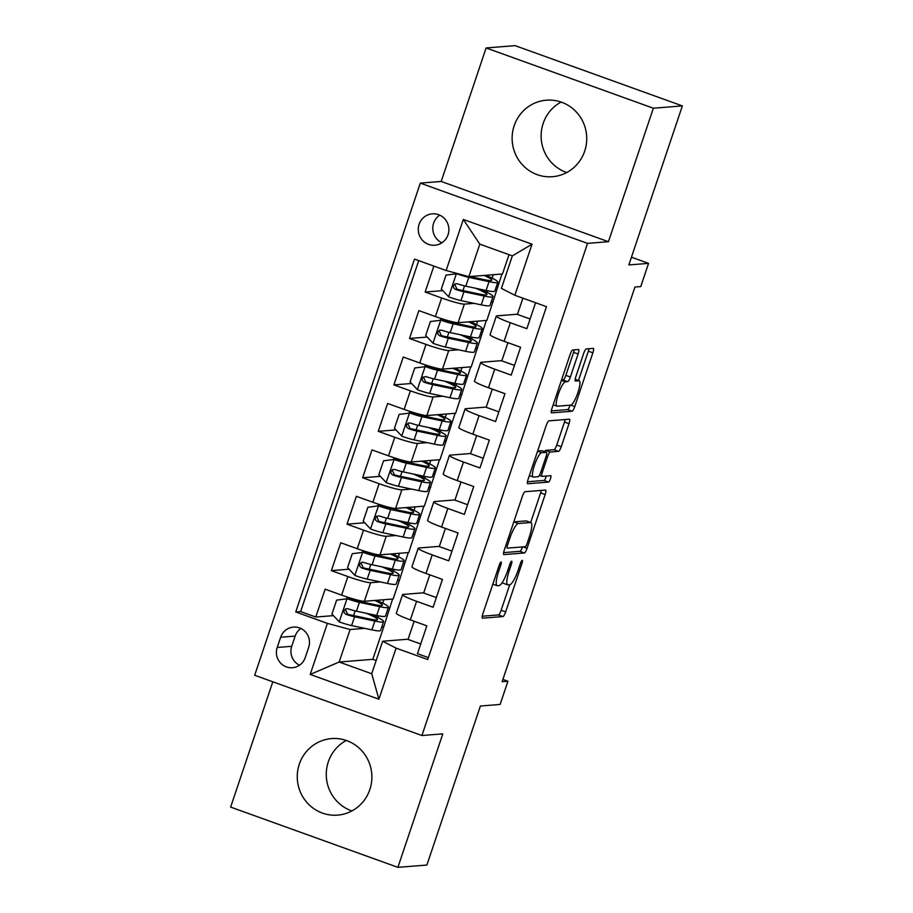 <?xml version="1.0" encoding="UTF-8"?>
<svg xmlns="http://www.w3.org/2000/svg" width="913" height="913" viewBox="0 0 913 913"><rect width="100%" height="100%" fill="white"/><g stroke="black" fill="none" stroke-linecap="round" stroke-linejoin="round"><path stroke-width="1.37" d="M501.054 562.043A3.378 0.73 109.8 0 0 499.183 565.295L482.886 613.719A4.827 1.05 109.8 0 0 482.384 618.169A4.827 1.05 109.8 0 0 482.486 618.181L502.983 616.549A4.827 1.05 109.8 0 0 505.654 611.904L521.951 563.481A3.378 0.73 109.8 0 0 522.304 560.365A3.378 0.73 109.8 0 0 522.236 560.354A3.378 0.73 109.8 0 0 520.364 563.606L518.253 569.872A15.453 3.344 109.8 0 1 509.705 584.742L507.993 584.879A15.453 3.344 109.8 0 1 507.662 584.845A15.453 3.344 109.8 0 1 509.26 570.591L511.36 564.325A3.378 0.73 109.8 0 0 511.714 561.198A3.378 0.73 109.8 0 0 511.645 561.198A3.378 0.73 109.8 0 0 509.774 564.451L507.662 570.716A15.453 3.344 109.8 0 1 499.114 585.587L497.402 585.724A15.453 3.344 109.8 0 1 497.071 585.678A15.453 3.344 109.8 0 1 498.669 571.435L500.781 565.17A3.378 0.73 109.8 0 0 501.123 562.043A3.378 0.73 109.8 0 0 501.054 562.043M514.167 125.743A38.38 37.296 -94.6 0 0 552.468 176.711A38.38 37.296 -94.6 0 0 584.685 151.159A38.38 37.296 -94.6 0 0 546.373 100.19A38.38 37.296 -94.6 0 0 514.167 125.743M566.733 172.534A38.38 37.296 85.4 0 1 543.167 123.438A38.38 37.296 85.4 0 1 561.118 102.062M299.316 764.158A38.38 37.296 -94.6 0 0 337.627 815.126A38.38 37.296 -94.6 0 0 369.833 789.562A38.38 37.296 -94.6 0 0 331.522 738.594A38.38 37.296 -94.6 0 0 299.316 764.158M351.882 810.938A38.38 37.296 85.4 0 1 328.315 761.841A38.38 37.296 85.4 0 1 346.267 740.466M419.113 224.324A15.749 15.304 -94.6 0 0 434.828 245.232A15.749 15.304 -94.6 0 0 448.043 234.755A15.749 15.304 -94.6 0 0 432.328 213.836A15.749 15.304 -94.6 0 0 419.113 224.324M439.724 215.148A15.749 15.304 -94.6 0 0 441.926 242.767M578.1 353.982A4.827 1.05 109.8 0 0 578.602 349.531A4.827 1.05 109.8 0 0 578.5 349.519L572.748 349.976A4.827 1.05 109.8 0 0 570.077 354.632L551.977 408.408A4.827 1.05 109.8 0 0 551.486 412.859A4.827 1.05 109.8 0 0 551.589 412.87L572.086 411.238A4.827 1.05 109.8 0 0 574.756 406.593L592.857 352.817A4.827 1.05 109.8 0 0 593.347 348.355A4.827 1.05 109.8 0 0 593.245 348.344L586.306 348.903A4.827 1.05 109.8 0 0 583.624 353.548L575.886 376.567A4.827 1.05 109.8 0 0 575.384 381.018A4.827 1.05 109.8 0 0 575.487 381.029L578.933 380.755A12.919 2.796 109.8 0 1 579.207 380.789A12.919 2.796 109.8 0 1 577.667 393.298A12.919 2.796 109.8 0 1 570.728 405.132L557.238 406.217A12.919 2.796 109.8 0 1 556.953 406.171A12.919 2.796 109.8 0 1 558.494 393.663A12.919 2.796 109.8 0 1 565.444 381.828L567.692 381.645A4.827 1.05 109.8 0 0 570.363 377.001L578.1 353.982L573.581 352.361A4.827 1.05 109.8 0 0 574.243 349.862M272.804 681.794L230.635 807.092L397.885 867.35L426.885 865.045L480.398 706.023L500.119 704.448L507.936 681.235L502.139 681.691L634.946 287.036L640.755 286.579L648.561 263.366L631.442 257.192M653.354 108.225L486.115 47.955L441.196 181.447L608.435 241.705L653.354 108.225L682.365 105.908L628.84 264.93L648.561 263.366M608.435 241.705L587.55 243.372L421.92 735.524L254.681 675.266L420.311 183.114L587.55 243.372M397.885 867.35L442.805 733.869L421.92 735.524M525.055 491.708A4.827 1.05 109.8 0 0 522.373 496.364L504.284 550.14A4.827 1.05 109.8 0 0 503.782 554.59A4.827 1.05 109.8 0 0 503.885 554.602L524.382 552.97A4.827 1.05 109.8 0 0 527.052 548.325L545.152 494.549A4.827 1.05 109.8 0 0 545.654 490.098A4.827 1.05 109.8 0 0 545.552 490.076L525.055 491.708M528.125 479.268L546.225 425.492A4.827 1.05 109.8 0 1 548.896 420.847L569.392 419.215A4.827 1.05 109.8 0 1 569.507 419.227A4.827 1.05 109.8 0 1 569.004 423.678L561.255 446.697A4.827 1.05 109.8 0 1 558.585 451.342L550.277 452.003A4.827 1.05 109.8 0 0 547.595 456.648L542.459 471.918A4.827 1.05 109.8 0 0 541.968 476.369A4.827 1.05 109.8 0 0 542.071 476.392L550.722 475.696A3.378 0.73 109.8 0 1 550.79 475.707A3.378 0.73 109.8 0 1 550.391 478.983A3.378 0.73 109.8 0 1 548.576 482.075L527.737 483.742A4.827 1.05 109.8 0 1 527.634 483.73A4.827 1.05 109.8 0 1 528.125 479.268M486.115 47.955L515.115 45.65L682.365 105.908M433.869 266.082L425.138 292.034L442.828 290.619M474.075 303.344L464.363 304.12A19.687 1.872 -161.4 0 1 441.641 297.98L435.387 316.549L418.884 310.603L409.515 338.461L427.204 337.057M458.452 349.782L448.728 350.558A19.687 1.872 -161.4 0 1 426.017 344.406L419.763 362.975L403.261 357.029L393.891 384.887L411.58 383.483M442.828 396.208L433.104 396.984A19.687 1.872 -161.4 0 1 410.382 390.832L404.139 409.412L387.637 403.466L378.267 431.324L395.957 429.909M427.204 442.634L417.481 443.41A19.687 1.872 -161.4 0 1 394.758 437.27L388.516 455.838L372.013 449.892L362.644 477.75L380.333 476.346M411.569 489.071L401.857 489.836A19.687 1.872 -161.4 0 1 379.135 483.696L372.892 502.264L356.39 496.318L347.008 524.176L364.709 522.772M395.945 535.497L386.233 536.273A19.687 1.872 -161.4 0 1 363.511 530.122L357.257 548.702L340.766 542.756L331.385 570.614L347.887 576.56A19.687 1.872 18.6 0 0 370.61 582.699L380.322 581.923M349.074 569.198L331.385 570.614M428.38 657.622L417.469 653.685L426.839 625.827L410.336 619.881A19.687 1.872 18.6 0 1 396.322 613.239L402.576 594.66A19.687 1.872 18.6 0 0 416.59 601.313L433.093 607.259L442.463 579.401L425.972 573.455A19.687 1.872 18.6 0 1 411.946 566.802L418.2 548.234A19.687 1.872 -161.4 0 1 418.782 547.994L439.37 546.362M418.2 548.234A19.687 1.872 -161.4 0 0 432.214 554.887L448.717 560.833L458.086 532.975L441.595 527.029A19.687 1.872 18.6 0 1 427.581 520.376L433.823 501.808A19.687 1.872 -161.4 0 1 434.405 501.568L454.994 499.925M433.823 501.808A19.687 1.872 -161.4 0 0 447.838 508.45L464.34 514.396L473.71 486.538L457.219 480.592A19.687 1.872 18.6 0 1 443.204 473.95L449.447 455.37A19.687 1.872 -161.4 0 1 450.029 455.142L470.617 453.499M449.447 455.37A19.687 1.872 -161.4 0 0 463.462 462.024L479.964 467.97L489.345 440.112L472.843 434.166A19.687 1.872 18.6 0 1 458.828 427.512L465.071 408.944A19.687 1.872 -161.4 0 1 465.653 408.704L486.241 407.072M465.071 408.944A19.687 1.872 -161.4 0 0 479.097 415.598L495.588 421.544L504.969 393.686L488.466 387.74A19.687 1.872 18.6 0 1 474.452 381.086L480.706 362.518A19.687 1.872 -161.4 0 1 481.277 362.278L501.865 360.635M480.706 362.518A19.687 1.872 -161.4 0 0 494.72 369.16L511.212 375.106L520.593 347.248L504.09 341.302A19.687 1.872 18.6 0 1 490.076 334.66L496.33 316.081A19.687 1.872 -161.4 0 1 496.9 315.852L517.488 314.209M435.387 316.549A19.687 1.872 18.6 0 0 458.109 322.7L486.88 320.406L501.979 274.014M491.171 301.986L493.134 301.826M419.763 362.975A19.687 1.872 18.6 0 0 442.485 369.126L471.256 366.832L486.355 320.44M475.536 348.412L477.499 348.264M404.139 409.412A19.687 1.872 18.6 0 0 426.862 415.552L455.633 413.258L470.731 366.878M459.912 394.85L461.875 394.69M388.516 455.838A19.687 1.872 18.6 0 0 411.238 461.989L439.998 459.696L455.108 413.304M444.289 441.276L446.252 441.116M372.892 502.264A19.687 1.872 18.6 0 0 395.603 508.415L424.374 506.122L439.484 459.73M428.665 487.702L430.628 487.553M357.257 548.702A19.687 1.872 18.6 0 0 379.979 554.842L408.75 552.548L423.86 506.167M413.041 534.139L415.004 533.979M305.239 657.565L308.674 647.351A15.259 14.825 -94.6 0 0 293.45 627.094A15.259 14.825 -94.6 0 0 280.656 637.251L277.21 647.465A15.259 14.825 -94.6 0 0 292.434 667.723A15.259 14.825 -94.6 0 0 305.239 657.565M446.137 270.51L463.325 219.44L532.039 244.193L514.841 295.264L501.408 288.382L512.341 255.88L479.804 244.148L468.86 276.65L446.137 270.51L414.502 259.109L295.744 611.972L327.39 623.374L350.113 629.514L364.698 628.361M514.841 295.264L546.488 306.665L427.729 659.528L396.094 648.127L378.906 699.198L310.203 674.445L327.39 623.374M397.417 580.565L399.38 580.406L393.126 598.985L364.355 601.268A19.687 1.872 18.6 0 1 341.633 595.128L325.142 589.182L315.761 617.04L300.617 611.584L295.744 611.972M423.746 592.788L403.147 594.431A19.687 1.872 18.6 0 0 402.576 594.66M496.33 316.081A19.687 1.872 -161.4 0 0 510.344 322.734L526.847 328.68L535.577 302.728M363.511 530.122L347.008 524.176M379.135 483.696L362.644 477.75M394.758 437.27L378.267 431.324M410.382 390.832L393.891 384.887M426.017 344.406L409.515 338.461M441.641 297.98L425.138 292.034M418.725 260.627L300.617 611.584M468.86 276.65L502.504 273.968L508.998 254.67M381.794 626.991L383.757 626.843L372.812 659.334L339.168 662.016L371.717 673.748L382.65 641.246L396.094 648.127M350.113 629.514L339.168 662.016L310.203 674.445M408.111 639.214L382.65 641.246M441.196 181.447L420.311 183.114M507.936 681.235L502.903 679.42M372.812 659.334L376.156 660.544M399.38 580.406L408.237 552.593M383.757 626.843L392.601 599.019M377.902 617.542L378.484 615.841M382.752 603.151L383.905 599.715M383.3 626.672L381.862 626.786M333.45 615.636L315.761 617.04M420.733 643.996L408.043 639.42L414.16 621.262M393.537 571.104L394.108 569.404M398.376 556.713L399.529 553.289M398.924 580.246L397.486 580.36M436.357 597.559L423.678 592.994L429.783 574.836M451.981 551.132L439.301 546.567L445.407 528.399M414.548 533.82L413.11 533.934M409.161 524.678L409.732 522.978M414 510.287L415.153 506.852M467.604 504.706L454.925 500.13L461.031 481.973M430.171 487.382L428.733 487.496M424.785 478.252L425.355 476.552M429.624 463.861L430.776 460.426M483.228 458.269L470.549 453.704L476.666 435.547M445.806 440.956L444.357 441.07M440.408 431.815L440.979 430.114M445.247 417.424L446.411 414M498.852 411.843L486.173 407.278L492.29 389.109M461.43 394.53L459.981 394.644M456.032 385.389L456.603 383.688M460.882 370.998L462.035 367.562M514.476 365.417L501.796 360.84L507.913 342.683M477.054 348.093L475.605 348.207M471.656 338.963L472.226 337.262M476.506 324.572L477.659 321.136M530.111 318.979L517.42 314.414L522.898 298.163M492.678 301.667L491.24 301.781M487.28 292.525L487.862 290.825M492.13 278.134L493.282 274.71M371.717 673.748L378.906 699.198M463.325 219.44L479.804 244.148M532.039 244.193L512.341 255.88M300.856 628.475A15.259 14.825 -94.6 0 0 295.15 636.099L291.715 646.313A15.259 14.825 -94.6 0 0 299.532 665.189M502.447 582.232A15.453 3.344 109.8 0 0 503.143 583.213L507.662 584.845M482.224 616.218L498.464 614.917A4.827 1.05 109.8 0 0 501.134 610.272L509.728 584.742M530.681 522.476L540.633 492.917A4.827 1.05 109.8 0 0 541.295 490.418M503.622 552.639L519.862 551.338A4.827 1.05 109.8 0 0 522.464 546.921M507.56 545.004A3.378 0.73 109.8 0 0 507.217 548.12A3.378 0.73 109.8 0 0 507.286 548.12L525.272 546.693A3.378 0.73 109.8 0 0 527.143 543.44L529.369 536.833A15.453 3.344 109.8 0 0 530.967 522.578A15.453 3.344 109.8 0 0 530.636 522.533L518.333 523.514A15.453 3.344 109.8 0 0 509.785 538.385L507.56 545.004L506.179 544.502M530.967 522.578L526.447 520.946A15.453 3.344 109.8 0 0 526.116 520.912L530.636 522.533M518.333 523.514L513.814 521.882A15.453 3.344 109.8 0 0 513.791 521.894L526.116 520.912M544.582 451.638A4.827 1.05 109.8 0 1 545.757 450.371L554.065 449.71A4.827 1.05 109.8 0 0 556.736 445.065L564.485 422.046A4.827 1.05 109.8 0 0 565.136 419.546M527.474 481.767L544.057 480.443A3.378 0.73 109.8 0 0 546.259 476.05M541.649 452.688A12.919 2.796 109.8 0 0 534.698 464.534A12.919 2.796 109.8 0 0 533.158 477.043A12.919 2.796 109.8 0 0 533.443 477.077L538.191 476.7A4.827 1.05 109.8 0 0 540.873 472.044L546.008 456.785A4.827 1.05 109.8 0 0 546.499 452.323A4.827 1.05 109.8 0 0 546.396 452.312L541.649 452.688L537.574 451.227M542.071 450.748A4.827 1.05 109.8 0 0 541.98 450.702A4.827 1.05 109.8 0 0 541.877 450.68L546.396 452.312M537.631 451.022L541.877 450.68M561.484 380.15L563.173 380.025A4.827 1.05 109.8 0 0 565.843 375.369L573.581 352.361M578.454 380.516L588.337 351.185A4.827 1.05 109.8 0 0 588.988 348.686M551.326 410.907L567.566 409.606A4.827 1.05 109.8 0 0 570.157 405.178M374.786 600.446A31.247 2.979 18.6 0 1 382.387 605.171A31.247 2.979 18.6 0 1 375.106 604.714L354.837 600.423A6.642 0.628 18.6 0 1 348.755 598.608L336.635 600.115L331.955 614.05L339.431 621.947A13.044 1.244 18.6 0 0 351.596 625.588L371.865 629.867A37.65 3.584 18.6 0 0 380.63 630.427L383.597 621.605A37.65 3.584 18.6 0 0 370.37 614.141M347.248 598.734A13.044 1.244 18.6 0 0 359.414 602.375L379.671 606.654A37.65 3.584 18.6 0 0 388.447 607.213A37.65 3.584 18.6 0 0 376.533 600.298M347.271 597.068L346.803 598.449A15.498 1.472 18.6 0 0 346.94 598.768M388.447 607.213L385.48 616.035A37.65 3.584 -161.4 0 1 376.704 615.476L356.447 611.196A13.044 1.244 -161.4 0 1 347.807 608.766L345.81 608.766L343.939 610.877L344.167 612.817L345.936 614.335A13.044 1.244 18.6 0 0 354.564 616.766L374.832 621.045A37.65 3.584 18.6 0 0 383.597 621.605M366.375 613.296A31.247 2.979 -161.4 0 1 377.537 619.573A31.247 2.979 -161.4 0 1 370.256 619.105L349.999 614.814A6.642 0.628 -161.4 0 1 347.602 614.198L345.696 610.089M390.41 554.008A31.247 2.979 18.6 0 1 398.011 558.745A31.247 2.979 18.6 0 1 390.73 558.277L370.461 553.997A6.642 0.628 18.6 0 1 364.378 552.182L352.27 553.689L347.579 567.612L355.054 575.521A13.044 1.244 18.6 0 0 367.22 579.15L387.489 583.441A37.65 3.584 18.6 0 0 396.253 584L399.232 575.179A37.65 3.584 18.6 0 0 385.994 567.703M362.872 552.297A13.044 1.244 18.6 0 0 375.038 555.937L395.295 560.228A37.65 3.584 18.6 0 0 404.071 560.787A37.65 3.584 18.6 0 0 392.156 553.871M362.895 550.63L362.427 552.023A15.498 1.472 18.6 0 0 362.564 552.342M404.071 560.787L401.104 569.609A37.65 3.584 -161.4 0 1 392.328 569.05L372.07 564.759A13.044 1.244 -161.4 0 1 363.431 562.328L361.434 562.34L359.562 564.451L359.79 566.38L361.559 567.909A13.044 1.244 18.6 0 0 370.199 570.328L390.456 574.619A37.65 3.584 18.6 0 0 399.232 575.179M382.011 566.87A31.247 2.979 -161.4 0 1 393.161 573.136A31.247 2.979 -161.4 0 1 385.879 572.679L365.622 568.388A6.642 0.628 -161.4 0 1 363.226 567.772L361.32 563.663M378.518 504.204L378.05 505.597A15.498 1.472 18.6 0 0 378.187 505.905L367.893 507.251L363.203 521.186L370.678 529.084A13.044 1.244 18.6 0 0 382.855 532.724L403.112 537.015A37.65 3.584 18.6 0 0 411.889 537.574L414.856 528.753A37.65 3.584 18.6 0 0 401.617 521.277M410.918 513.802L407.951 522.624A37.65 3.584 -161.4 0 0 416.727 523.183L419.695 514.361A37.65 3.584 18.6 0 1 410.918 513.802L390.661 509.511A13.044 1.244 18.6 0 1 378.496 505.87L380.002 505.745A6.642 0.628 18.6 0 0 386.085 507.56L406.353 511.851A31.247 2.979 18.6 0 0 413.635 512.319A31.247 2.979 18.6 0 0 406.034 507.582M419.695 514.361A37.65 3.584 18.6 0 0 407.78 507.445M407.951 522.624L387.694 518.333A13.044 1.244 -161.4 0 1 379.055 515.902L376.202 516.381L375.186 518.025L375.414 519.954L377.183 521.471A13.044 1.244 18.6 0 0 385.822 523.902L406.08 528.193A37.65 3.584 18.6 0 0 414.856 528.753M397.634 520.433A31.247 2.979 -161.4 0 1 408.784 526.71A31.247 2.979 -161.4 0 1 401.503 526.242L381.246 521.962A6.642 0.628 -161.4 0 1 378.849 521.346L376.943 517.226M378.496 505.87L370.495 528.889M394.142 457.778L393.674 459.159A15.498 1.472 18.6 0 0 393.823 459.479L383.517 460.825L378.827 474.76L386.302 482.657A13.044 1.244 18.6 0 0 398.479 486.298L418.736 490.578A37.65 3.584 18.6 0 0 427.512 491.137L430.48 482.315A37.65 3.584 18.6 0 0 417.241 474.851M426.554 467.365L423.575 476.187A37.65 3.584 -161.4 0 0 432.351 476.746L435.318 467.924A37.65 3.584 18.6 0 1 426.554 467.365L406.285 463.085A13.044 1.244 18.6 0 1 394.119 459.444L395.626 459.319A6.642 0.628 18.6 0 0 401.72 461.133L421.977 465.425A31.247 2.979 18.6 0 0 429.258 465.881A31.247 2.979 18.6 0 0 421.658 461.156M435.318 467.924A37.65 3.584 18.6 0 0 423.404 461.019M423.575 476.187L403.318 471.907A13.044 1.244 -161.4 0 1 394.678 469.476L392.681 469.476L390.821 471.587L391.038 473.527L392.807 475.045A13.044 1.244 18.6 0 0 401.446 477.476L421.703 481.767A37.65 3.584 18.6 0 0 430.48 482.315M413.258 474.007A31.247 2.979 -161.4 0 1 424.419 480.284A31.247 2.979 -161.4 0 1 417.127 479.816L396.87 475.525A6.642 0.628 -161.4 0 1 394.473 474.908L392.567 470.8M394.119 459.444L386.119 482.463M437.281 414.719A31.247 2.979 18.6 0 1 444.882 419.455A31.247 2.979 18.6 0 1 437.601 418.999L417.344 414.707A6.642 0.628 18.6 0 1 411.249 412.893L399.141 414.399L394.45 428.323L401.937 436.231A13.044 1.244 18.6 0 0 414.103 439.861L434.36 444.152A37.65 3.584 18.6 0 0 443.136 444.711L446.103 435.889A37.65 3.584 18.6 0 0 432.876 428.425M409.743 413.007A13.044 1.244 18.6 0 0 421.909 416.648L442.177 420.939A37.65 3.584 18.6 0 0 450.942 421.498A37.65 3.584 18.6 0 0 439.027 414.582M409.766 411.341L409.298 412.733A15.498 1.472 18.6 0 0 409.446 413.053M450.942 421.498L447.975 430.32A37.65 3.584 -161.4 0 1 439.21 429.761L418.941 425.469A13.044 1.244 -161.4 0 1 410.314 423.039L408.305 423.05L406.445 425.161L406.662 427.09L408.431 428.619A13.044 1.244 18.6 0 0 417.07 431.05L437.327 435.33A37.65 3.584 18.6 0 0 446.103 435.889M428.882 427.581A31.247 2.979 -161.4 0 1 440.043 433.846A31.247 2.979 -161.4 0 1 432.762 433.39L412.493 429.099A6.642 0.628 -161.4 0 1 410.108 428.482L408.191 424.374M452.905 368.293A31.247 2.979 18.6 0 1 460.506 373.029A31.247 2.979 18.6 0 1 453.225 372.561L432.967 368.281A6.642 0.628 18.6 0 1 426.873 366.467L414.764 367.962L410.074 381.896L417.561 389.794A13.044 1.244 18.6 0 0 429.726 393.435L449.983 397.726A37.65 3.584 18.6 0 0 458.76 398.285L461.727 389.463A37.65 3.584 18.6 0 0 448.5 381.988M425.367 366.581A13.044 1.244 18.6 0 0 437.544 370.221L457.801 374.513A37.65 3.584 18.6 0 0 466.577 375.072A37.65 3.584 18.6 0 0 454.663 368.156M425.39 364.915L424.933 366.307A15.498 1.472 18.6 0 0 425.07 366.627M466.577 375.072L463.599 383.894A37.65 3.584 -161.4 0 1 454.834 383.334L434.565 379.043A13.044 1.244 -161.4 0 1 425.937 376.613L423.084 377.092L422.068 378.735L422.297 380.664L424.054 382.182A13.044 1.244 18.6 0 0 432.694 384.613L452.951 388.904A37.65 3.584 18.6 0 0 461.727 389.463M444.505 381.143A31.247 2.979 -161.4 0 1 455.667 387.42A31.247 2.979 -161.4 0 1 448.386 386.952L428.117 382.673A6.642 0.628 -161.4 0 1 425.732 382.056L423.826 377.936M468.54 321.867A31.247 2.979 18.6 0 1 476.13 326.592A31.247 2.979 18.6 0 1 468.848 326.135L448.591 321.844A6.642 0.628 18.6 0 1 442.508 320.029L430.388 321.536L425.709 335.47L433.184 343.368A13.044 1.244 18.6 0 0 445.35 347.008L465.607 351.3A37.65 3.584 18.6 0 0 474.383 351.847L477.351 343.026A37.65 3.584 18.6 0 0 464.124 335.562M440.99 320.155A13.044 1.244 18.6 0 0 453.168 323.795L473.425 328.075A37.65 3.584 18.6 0 0 482.201 328.634A37.65 3.584 18.6 0 0 470.286 321.73M441.025 318.489L440.557 319.87A15.498 1.472 18.6 0 0 440.694 320.189M482.201 328.634L479.234 337.456A37.65 3.584 -161.4 0 1 470.457 336.897L450.2 332.617A13.044 1.244 -161.4 0 1 441.561 330.186L439.564 330.186L437.692 332.298L437.92 334.238L439.689 335.756A13.044 1.244 18.6 0 0 448.317 338.187L468.586 342.478A37.65 3.584 18.6 0 0 477.351 343.026M460.129 334.717A31.247 2.979 -161.4 0 1 471.291 340.994A31.247 2.979 -161.4 0 1 464.009 340.526L443.752 336.235A6.642 0.628 -161.4 0 1 441.356 335.619L439.45 331.51M457.71 273.638L446.012 275.11L441.333 289.033L448.808 296.942A13.044 1.244 18.6 0 0 460.974 300.582L481.242 304.862A37.65 3.584 18.6 0 0 490.007 305.421L492.974 296.599A37.65 3.584 18.6 0 0 479.747 289.136M460.369 274.357A6.642 0.628 18.6 0 0 464.215 275.418L464.546 275.486M456.626 273.717A13.044 1.244 18.6 0 0 468.791 277.358L489.048 281.649A37.65 3.584 18.6 0 0 497.825 282.208A37.65 3.584 18.6 0 0 485.91 275.292M469.739 276.582L484.472 279.709A31.247 2.979 18.6 0 0 491.765 280.165A31.247 2.979 18.6 0 0 484.164 275.429M497.825 282.208L494.857 291.03A37.65 3.584 -161.4 0 1 486.081 290.471L465.824 286.18A13.044 1.244 -161.4 0 1 457.185 283.749L455.188 283.76L453.316 285.872L453.544 287.8L455.313 289.33A13.044 1.244 18.6 0 0 463.941 291.761L484.21 296.04A37.65 3.584 18.6 0 0 492.974 296.599M475.753 288.291A31.247 2.979 -161.4 0 1 486.914 294.557A31.247 2.979 -161.4 0 1 479.633 294.1L459.376 289.809A6.642 0.628 -161.4 0 1 456.979 289.193L455.073 285.084M464.363 304.12L458.109 322.7M448.728 350.558L442.485 369.126M433.104 396.984L426.862 415.552M417.481 443.41L411.238 461.989M401.857 489.836L395.603 508.415M386.233 536.273L379.979 554.842M370.61 582.699L364.355 601.268M416.59 601.313L410.336 619.881M510.344 322.734L504.09 341.302M494.72 369.16L488.466 387.74M479.097 415.598L472.843 434.166M463.462 462.024L457.219 480.592M447.838 508.45L441.595 527.029M432.214 554.887L425.972 573.455M347.887 576.56L341.633 595.128M291.715 646.313L277.21 647.465M295.15 636.099L280.656 637.251M497.277 570.933L498.669 571.435M509.99 563.823L511.36 564.325M507.868 570.089L509.26 570.591M520.581 562.979L521.951 563.481M501.134 610.272L505.654 611.904M498.464 614.917L502.983 616.549M499.4 564.668L500.781 565.17M540.633 492.917L545.152 494.549M523.023 546.876L527.052 548.325M519.862 551.338L524.382 552.97M508.404 537.894L509.785 538.385M564.485 422.046L569.004 423.678M556.736 445.065L561.255 446.697M554.065 449.71L558.585 451.342M545.757 450.371L550.277 452.003M546.202 456.146L547.595 456.648M541.078 471.416L542.459 471.918M544.057 480.443L548.576 482.075M565.843 375.369L570.363 377.001M563.173 380.025L567.692 381.645M561.415 380.379L565.444 381.828M575.167 379.397L578.933 380.755M588.337 351.185L592.857 352.817M570.716 405.132L574.756 406.593M567.566 409.606L572.086 411.238M346.974 598.768L339.248 621.753M353.582 615.579L355.157 610.9M358.432 601.188L358.706 600.377M374.832 621.045L371.865 629.867M379.671 606.654L376.704 615.476M354.564 616.766L351.596 625.588M359.414 602.375L356.447 611.196M347.602 614.198L345.936 614.335M362.598 552.331L354.872 575.316M369.206 569.153L370.781 564.474M374.056 554.75L374.33 553.94M390.456 574.619L387.489 583.441M395.295 560.228L392.328 569.05M370.199 570.328L367.22 579.15M375.038 555.937L372.07 564.759M363.226 567.772L361.559 567.909M384.841 522.715L386.416 518.036M389.68 508.324L389.954 507.514M406.08 528.193L403.112 537.015M385.822 523.902L382.855 532.724M390.661 509.511L387.694 518.333M378.849 521.346L377.183 521.471M400.465 476.289L402.04 471.61M405.304 461.898L405.577 461.088M421.703 481.767L418.736 490.578M401.446 477.476L398.479 486.298M406.285 463.085L403.318 471.907M394.473 474.908L392.807 475.045M409.481 413.041L401.743 436.026M416.088 429.863L417.663 425.184M420.927 415.461L421.201 414.65M437.327 435.33L434.36 444.152M442.177 420.939L439.21 429.761M417.07 431.05L414.103 439.861M421.909 416.648L418.941 425.469M410.108 428.482L408.431 428.619M425.104 366.615L417.367 389.6M431.712 383.426L433.287 378.747M436.551 369.035L436.825 368.224M452.951 388.904L449.983 397.726M457.801 374.513L454.834 383.334M432.694 384.613L429.726 393.435M437.544 370.221L434.565 379.043M425.732 382.056L424.054 382.182M440.728 320.189L432.99 343.174M447.336 337L448.911 332.321M452.186 322.609L452.449 321.798M468.586 342.478L465.607 351.3M473.425 328.075L470.457 336.897M448.317 338.187L445.35 347.008M453.168 323.795L450.2 332.617M441.356 335.619L439.689 335.756M456.352 273.752L448.625 296.736M462.959 290.574L464.534 285.895M484.21 296.04L481.242 304.862M489.048 281.649L486.081 290.471M463.941 291.761L460.974 300.582M468.791 277.358L465.824 286.18M456.979 289.193L455.313 289.33M492.837 584.16L497.071 585.678M539.366 475.433L541.968 476.369M529.346 475.662L533.158 477.043M541.98 450.702L546.499 452.323M553.187 404.813L556.953 406.171M575.179 379.34L579.207 380.789"/></g></svg>
